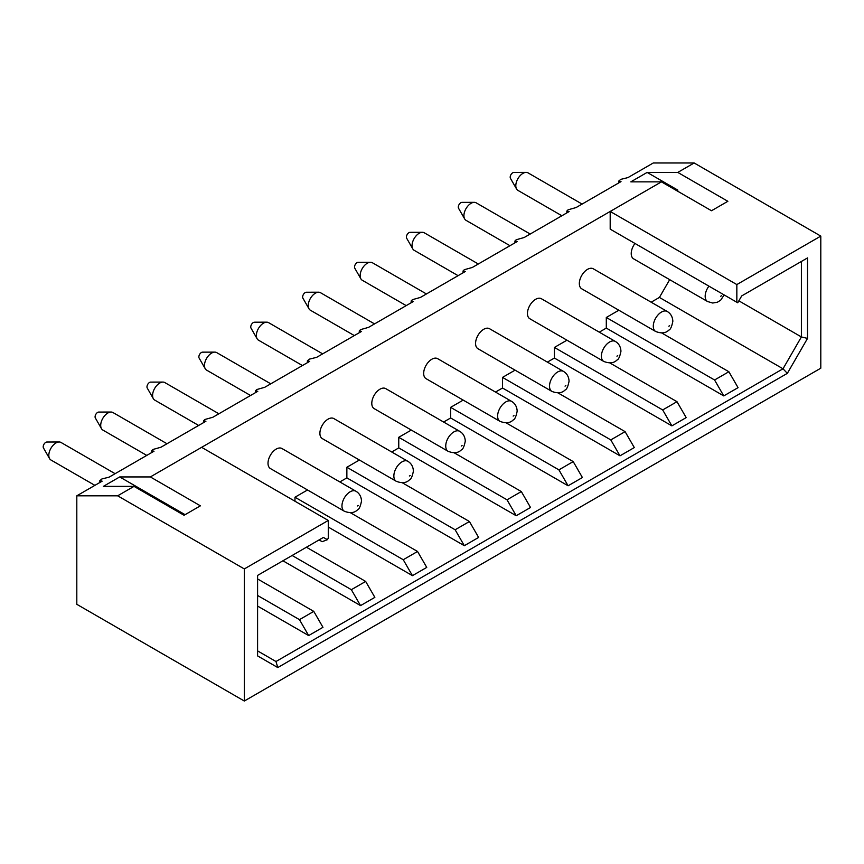 <?xml version="1.0" encoding="UTF-8"?>
<svg xmlns="http://www.w3.org/2000/svg" width="864" height="864" viewBox="0 0 864 864"><rect width="100%" height="100%" fill="white"/><g stroke="black" fill="none" stroke-linecap="round" stroke-linejoin="round"><path stroke-width="1.3" d="M618.721 182.93L618.721 181.094L620.806 179.366L627.955 177.595L653.292 162.972L694.148 162.972L820.8 236.099L736.841 284.569L736.841 302.26L610.189 229.144L610.189 211.453L661.457 181.85L711.504 210.74L727.855 201.301L677.797 172.411L694.148 162.972M566.838 212.89L566.838 211.054L568.102 209.801L576.072 207.554L621.011 181.613L618.721 181.094M514.944 242.849L514.944 241.002L516.218 239.76L524.178 237.514L569.128 211.572L566.838 211.054M463.061 272.808L463.061 270.961L464.324 269.708L472.295 267.473L517.234 241.52L514.944 241.002M411.167 302.756L411.167 300.92L412.441 299.668L420.412 297.432L465.35 271.48L463.061 270.961M359.284 332.716L359.284 330.88L360.547 329.627L368.518 327.38L413.456 301.439L411.167 300.92M255.506 392.634L255.506 390.787L256.781 389.545L264.74 387.299L309.69 361.357L307.39 360.839L309.485 359.111L316.634 357.34L361.573 331.398L359.284 330.88M203.623 422.593L203.623 420.746L204.887 419.494L212.857 417.258L257.796 391.306L255.506 390.787M151.729 452.542L151.729 450.706L153.004 449.453L160.974 447.217L205.913 421.265L203.623 420.746M736.841 284.569L610.189 211.453L150.347 476.939L119.707 476.939L103.356 486.367L134.006 486.367L117.666 495.806L76.81 495.806L102.136 481.183L99.846 480.665L101.93 478.937L109.08 477.166L154.019 451.224L151.729 450.706M76.81 495.806L76.81 604.314L244.318 701.028L820.8 368.194L820.8 236.099M677.797 191.279L677.797 190.102L647.158 172.411L677.797 172.411M647.158 172.411L630.817 181.85L661.457 181.85M736.841 302.26L737.737 302.778L741.701 295.92L807.527 257.915L807.527 338.407L801.392 336.938L738.86 300.834M807.527 338.407L787.342 373.356L277.776 667.559L257.591 655.906L257.591 575.413L323.417 537.419L327.38 539.698L328.277 538.142L328.277 520.452L244.318 568.933L244.318 701.028M787.342 373.356L783.011 368.788L801.392 336.938L801.392 261.457L807.527 257.915M651.154 302.195L659.416 297.432L783.011 368.788L275.983 661.511L277.776 667.559M282.928 560.79L360.547 605.61L351.356 589.691L365.656 581.429L374.857 597.359L360.547 605.61M328.277 527.062L412.441 575.651L403.25 559.732L417.55 551.47L426.74 567.4L412.441 575.651M339.833 481.939L346.864 477.878L464.324 545.692L455.134 529.772L469.433 521.521L478.624 537.44L464.324 545.692M391.716 451.98L398.758 447.919L516.218 515.743L507.028 499.813L521.327 491.562L530.518 507.481L516.218 515.743M443.61 422.021L450.641 417.971L568.102 485.784L558.911 469.865L573.21 461.603L582.401 477.522L568.102 485.784M495.493 392.072L502.524 388.012L619.996 455.825L610.794 439.906L625.093 431.644L634.295 447.574L619.996 455.825M547.387 362.113L554.418 358.052L671.879 425.866L662.688 409.946L676.987 401.684L686.178 417.614L671.879 425.866M599.27 332.154L606.301 328.093L723.762 395.906L714.571 379.987L728.87 371.736L738.061 387.655L723.762 395.906M257.591 606.085L308.664 635.569L299.473 619.65L313.772 611.388L322.963 627.307L308.664 635.569M257.591 578.956L313.772 611.388M119.707 476.939L150.347 494.629L149.321 495.212M613.246 230.915L610.189 229.144M677.797 190.102L676.782 190.696M659.416 297.432L669.676 279.666M618.851 310.23L606.301 317.477L714.571 379.987M606.301 328.093L606.301 317.477M566.968 340.189L554.418 347.436L662.688 409.946M554.418 358.052L554.418 347.436M515.074 370.148L502.524 377.395L610.794 439.906M502.524 388.012L502.524 377.395M463.19 400.108L450.641 407.354L558.911 469.865M450.641 417.971L450.641 407.354M411.307 430.067L398.758 437.303L507.028 499.813M398.758 447.919L398.758 437.303M359.413 460.015L346.864 467.262L455.134 529.772M346.864 477.878L346.864 467.262M307.53 489.974L294.98 497.221L403.25 559.732M294.98 501.228L294.98 497.221M579.334 283.511A11.556 6.674 120 0 0 581.731 288.803L655.679 331.495A11.556 6.674 120 0 1 653.292 326.203A11.556 6.674 120 0 1 658.336 314.582A11.556 6.674 120 0 1 667.235 311.483L593.287 268.79A11.556 6.674 120 0 0 584.388 271.879A11.556 6.674 120 0 0 579.334 283.511M527.45 313.47A11.556 6.674 120 0 0 529.848 318.762L603.796 361.454A11.556 6.674 120 0 1 601.398 356.162A11.556 6.674 120 0 1 606.442 344.531A11.556 6.674 120 0 1 615.352 341.442L541.404 298.739A11.556 6.674 120 0 0 532.494 301.838A11.556 6.674 120 0 0 527.45 313.47M475.567 343.429A11.556 6.674 120 0 0 477.954 348.721L551.902 391.414A11.556 6.674 120 0 1 549.515 386.122A11.556 6.674 120 0 1 554.558 374.49A11.556 6.674 120 0 1 563.458 371.39L489.51 328.698A11.556 6.674 120 0 0 480.611 331.798A11.556 6.674 120 0 0 475.567 343.429M423.673 373.388A11.556 6.674 120 0 0 426.071 378.67L500.018 421.373A11.556 6.674 120 0 1 497.621 416.081A11.556 6.674 120 0 1 502.675 404.449A11.556 6.674 120 0 1 511.574 401.35L437.627 358.657A11.556 6.674 120 0 0 428.717 361.757A11.556 6.674 120 0 0 423.673 373.388M371.79 403.337A11.556 6.674 120 0 0 374.177 408.629L448.135 451.321A11.556 6.674 120 0 1 445.738 446.04A11.556 6.674 120 0 1 450.781 434.408A11.556 6.674 120 0 1 459.691 431.309L385.733 388.616A11.556 6.674 120 0 0 376.834 391.716A11.556 6.674 120 0 0 371.79 403.337M319.896 433.296A11.556 6.674 120 0 0 322.294 438.588L396.241 481.28A11.556 6.674 120 0 1 393.854 475.988A11.556 6.674 120 0 1 398.898 464.368A11.556 6.674 120 0 1 407.797 461.268L333.85 418.576A11.556 6.674 120 0 0 324.94 421.664A11.556 6.674 120 0 0 319.896 433.296M268.013 463.255A11.556 6.674 120 0 0 270.41 468.547L344.358 511.24A11.556 6.674 120 0 1 341.96 505.948A11.556 6.674 120 0 1 347.004 494.316A11.556 6.674 120 0 1 355.914 491.227L281.966 448.524A11.556 6.674 120 0 0 273.056 451.624A11.556 6.674 120 0 0 268.013 463.255M173.999 508.28A11.556 6.674 120 0 0 172.832 508.788M634.975 243.454A11.556 6.674 120 0 0 631.228 253.552A11.556 6.674 120 0 0 633.614 258.844L707.573 301.536A11.556 6.674 120 0 1 705.175 296.255A11.556 6.674 120 0 1 708.923 286.146M257.591 595.469L299.473 619.65M257.591 650.894L275.983 661.511M134.006 486.367L184.054 515.268L200.394 505.829L150.347 476.939M150.347 494.629L185.069 514.674M323.417 537.419L319.086 539.914L322.142 541.685L327.38 539.698M328.277 520.452L201.625 447.336M117.666 495.806L244.318 568.933M661.759 332.986L728.87 371.736M609.865 362.945L676.987 401.684M557.982 392.893L625.093 431.644M506.099 422.852L573.21 461.603M454.205 452.812L521.327 491.562M402.322 482.771L469.433 521.521M350.428 512.73L417.55 551.47M306.418 547.225L365.656 581.429M292.118 555.487L351.356 589.691M94.889 485.363L50.911 459.983A10.109 5.843 -60 0 1 49.561 458.6A10.109 5.843 -60 0 1 48.816 455.35A10.109 5.843 -60 0 1 59.152 441.99A10.109 5.843 -60 0 1 61.02 442.465L115.106 473.688M49.561 458.6L43.47 447.962A3.607 2.084 -60 0 1 43.2 446.807A3.607 2.084 -60 0 1 46.894 442.033L59.152 441.99M561.87 215.752L517.903 190.372A10.109 5.843 -60 0 1 516.553 188.978L510.451 178.351A3.607 2.084 -60 0 1 510.192 177.185A3.607 2.084 -60 0 1 513.875 172.422L526.144 172.379A10.109 5.843 -60 0 1 528.012 172.854L582.098 204.077M509.987 245.711L466.009 220.32A10.109 5.843 -60 0 1 464.67 218.938L458.568 208.3A3.607 2.084 -60 0 1 458.298 207.144A3.607 2.084 -60 0 1 461.992 202.37L474.25 202.338A10.109 5.843 -60 0 1 476.129 202.813L530.204 234.036M458.093 275.67L414.126 250.279A10.109 5.843 -60 0 1 412.776 248.897L406.685 238.259A3.607 2.084 -60 0 1 406.415 237.103A3.607 2.084 -60 0 1 410.108 232.33L422.366 232.297A10.109 5.843 -60 0 1 424.235 232.772L478.321 263.995M406.21 305.629L362.243 280.238A10.109 5.843 -60 0 1 360.893 278.856L354.791 268.218A3.607 2.084 -60 0 1 354.521 267.062A3.607 2.084 -60 0 1 358.214 262.289L370.472 262.256A10.109 5.843 -60 0 1 372.352 262.721L426.427 293.954M354.326 335.578L310.349 310.198A10.109 5.843 -60 0 1 309.01 308.815L302.908 298.177A3.607 2.084 -60 0 1 302.638 297.011A3.607 2.084 -60 0 1 306.331 292.248L318.589 292.205A10.109 5.843 -60 0 1 320.458 292.68L374.544 323.903M302.432 365.537L258.466 340.157A10.109 5.843 -60 0 1 257.116 338.764L251.014 328.136A3.607 2.084 -60 0 1 250.754 326.97A3.607 2.084 -60 0 1 254.437 322.207L266.706 322.164A10.109 5.843 -60 0 1 268.574 322.639L322.661 353.862M250.549 395.496L206.572 370.105A10.109 5.843 -60 0 1 205.232 368.723L199.13 358.085A3.607 2.084 -60 0 1 198.86 356.929A3.607 2.084 -60 0 1 202.554 352.156L214.812 352.123A10.109 5.843 -60 0 1 216.691 352.598L270.767 383.821M198.655 425.455L154.688 400.064A10.109 5.843 -60 0 1 153.338 398.682L147.247 388.044A3.607 2.084 -60 0 1 146.977 386.888A3.607 2.084 -60 0 1 150.671 382.115L162.929 382.082A10.109 5.843 -60 0 1 164.797 382.558L218.884 413.78M146.772 455.414L102.794 430.024A10.109 5.843 -60 0 1 101.455 428.641L95.353 418.003A3.607 2.084 -60 0 1 95.083 416.848A3.607 2.084 -60 0 1 98.777 412.074L111.035 412.042A10.109 5.843 -60 0 1 112.914 412.506L166.99 443.74M516.553 188.978A10.109 5.843 -60 0 1 515.808 185.738A10.109 5.843 -60 0 1 526.144 172.379M464.67 218.938A10.109 5.843 -60 0 1 463.914 215.698A10.109 5.843 -60 0 1 474.25 202.338M412.776 248.897A10.109 5.843 -60 0 1 412.031 245.657A10.109 5.843 -60 0 1 422.366 232.297M360.893 278.856A10.109 5.843 -60 0 1 360.148 275.605A10.109 5.843 -60 0 1 370.472 262.256M309.01 308.815A10.109 5.843 -60 0 1 308.254 305.564A10.109 5.843 -60 0 1 318.589 292.205M257.116 338.764A10.109 5.843 -60 0 1 256.37 335.524A10.109 5.843 -60 0 1 266.706 322.164M205.232 368.723A10.109 5.843 -60 0 1 204.476 365.483A10.109 5.843 -60 0 1 214.812 352.123M153.338 398.682A10.109 5.843 -60 0 1 152.593 395.442A10.109 5.843 -60 0 1 162.929 382.082M101.455 428.641A10.109 5.843 -60 0 1 100.71 425.39A10.109 5.843 -60 0 1 111.035 412.042M101.11 481.766L101.11 481.183M153.004 451.818L153.004 451.224M204.887 421.859L204.887 421.265M256.781 391.9L256.781 391.306M308.664 361.94L308.664 361.357M360.547 331.981L360.547 331.398M412.441 302.033L412.441 301.439M464.324 272.074L464.324 271.48M516.218 242.114L516.218 241.52M568.102 212.155L568.102 211.572M619.996 182.196L619.996 181.613M720.706 296.255L721.516 295.78L720.706 296.255M669.632 325.739L668.812 326.203L669.632 325.739M617.738 355.687L616.928 356.162L617.738 355.687M565.855 385.646L565.034 386.122L565.855 385.646M513.972 415.606L513.151 416.081L513.972 415.606M462.078 445.565L461.268 446.04L462.078 445.565M410.195 475.524L409.374 475.988L410.195 475.524M358.301 505.472L357.491 505.948L358.301 505.472M99.846 482.501L99.846 480.665M307.4 362.675L307.4 360.839M724.151 294.937L720.684 300.186L717.422 302.206L712.703 303.026L707.573 301.536M655.679 331.495C661.403 333.677 665.777 333.223 668.801 330.145C670.41 329.681 671.76 326.711 672.851 321.257C672.57 316.786 670.702 313.535 667.235 311.483M603.796 361.454C609.509 363.636 613.883 363.182 616.907 360.094C618.527 359.629 619.866 356.67 620.957 351.205C620.676 346.745 618.808 343.494 615.352 341.442M551.902 391.414C557.626 393.595 562 393.142 565.024 390.053C566.633 389.588 567.983 386.629 569.074 381.164C568.793 376.704 566.924 373.442 563.458 371.39M500.018 421.373C505.742 423.544 510.106 423.101 513.14 420.012C514.75 419.548 516.1 416.588 517.18 411.124C516.91 406.663 515.041 403.402 511.574 401.35M448.135 451.321C453.848 453.503 458.222 453.049 461.246 449.971C462.856 449.507 464.206 446.537 465.296 441.083C465.016 436.622 463.147 433.361 459.691 431.309M396.241 481.28C401.965 483.462 406.339 483.008 409.363 479.93C410.972 479.466 412.322 476.496 413.413 471.042C413.132 466.571 411.264 463.32 407.797 461.268M344.358 511.24C350.071 513.421 354.445 512.968 357.469 509.879C359.078 509.414 360.428 506.455 361.519 500.99C361.238 496.53 359.37 493.279 355.914 491.227"/></g></svg>
